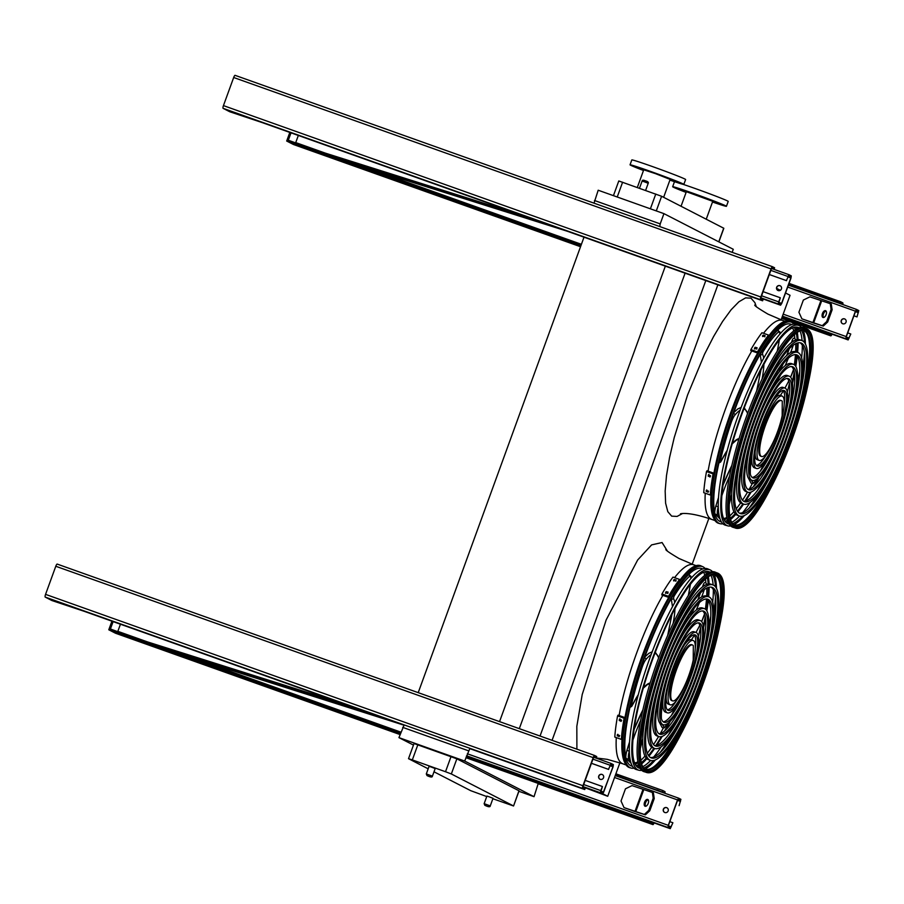 <?xml version="1.0" encoding="UTF-8"?>
<svg xmlns="http://www.w3.org/2000/svg" width="904" height="904" viewBox="0 0 904 904"><rect width="100%" height="100%" fill="white"/><g stroke="black" fill="none" stroke-linecap="round" stroke-linejoin="round"><path stroke-width="1.36" d="M613.443 195.648L618.788 180.969L661.615 196.27L723.833 228.271L718.872 241.888M732.161 252.352L733.28 249.289L663.931 213.638L598.188 190.224L594.03 203.151M602.968 793.836L607.714 796.277L582.967 786.932L602.719 793.949L613.093 766.795L613.375 764.614L611.127 763.462L608.494 769.361L610.867 764.196L613.115 765.349L612.935 766.705L603.68 792.13L602.979 793.215L600.731 792.062L602.426 786.548L600.753 790.616L600.471 792.797L602.708 793.938M607.714 796.277L619.895 762.806M692.17 564.232L708.849 518.421M781.112 319.858L790.051 295.303L785.542 292.986M776.66 288.421L780.333 290.308M552.084 740.319L717.855 284.862M540.038 736.037L705.809 280.568M519.303 728.647L685.085 273.189M499.562 721.618L665.344 266.16M418.224 692.656L584.007 237.187M404.178 724.918L398.946 737.63L413.467 745.088M663.931 213.638L660.202 223.898L594.459 200.485M660.202 223.898L659.773 226.565M469.922 748.331L464.69 761.044L534.038 796.684L538.253 783.44M538.456 782.129L538.569 781.418M468.43 750.772L402.687 727.358M464.69 761.044L398.946 737.63M417.851 744.76L412.337 759.914L408.518 758.682L414.032 743.529L456.859 758.818L519.077 790.83L513.562 805.984L518.964 790.751M534.038 796.684L518.907 791.305M486.736 796.56L470.735 790.684L433.999 771.801M428.168 768.807L408.518 758.682M513.562 805.984L492.861 798.74M456.859 758.818L451.345 773.971L513.449 805.905M412.337 759.914L445.514 771.722L451.028 756.58M484.148 803.667L486.906 796.085L489.29 796.853L493.019 798.311L490.262 805.882C490.194 807.193 488.386 807.001 484.838 805.306L484.148 803.667L490.262 805.882M426.304 773.926L429.061 766.355L431.457 767.123L435.174 768.581L432.417 776.152C432.361 777.463 430.553 777.27 427.004 775.575L426.304 773.926L432.417 776.152M451.345 773.971L445.514 771.722M663.638 197.298L670.146 179.41L655.569 173.67L643.738 169.805L637.32 187.444M669.887 180.111A28.623 0.847 -160 0 0 683.831 184.393L685.616 179.512A28.623 0.847 -160 0 0 684.972 179.071A28.623 0.847 -160 0 0 655.92 167.805A28.623 0.847 -160 0 0 631.828 159.929L630.043 164.822A28.623 0.847 -160 0 0 643.49 170.494M683.831 184.393A28.623 0.847 -160 0 0 683.187 183.953A28.623 0.847 -160 0 0 654.134 172.698A28.623 0.847 -160 0 0 630.043 164.822M669.932 180.009L671.785 180.619L669.977 179.885M641.083 169.251L636.732 167.681L641.083 169.251M637.41 167.364L633.06 165.805L637.41 167.364M646.439 170.167L642.089 168.607L646.439 170.167M662.881 176.02L658.53 174.461L662.881 176.02M677.096 181.501L672.745 179.93L677.096 181.501M680.769 183.388L676.418 181.817L680.769 183.388M712.499 202.01A28.623 0.847 -160 0 0 726.443 206.304L728.217 201.411A28.623 0.847 -160 0 0 712.228 194.767A28.623 0.847 -160 0 0 683.062 184.326M675.209 181.919A28.623 0.847 -160 0 0 674.429 181.84L672.655 186.721A28.623 0.847 -160 0 0 686.091 192.405M726.443 206.304A28.623 0.847 -160 0 0 699.843 195.716A28.623 0.847 -160 0 0 672.655 186.721M712.578 201.784L714.397 202.519L712.533 201.92M681.062 190.145L683.74 191.196L681.062 190.145M677.39 188.258L680.068 189.309L677.39 188.258M686.418 191.06L689.097 192.111L686.418 191.06M702.86 196.914L705.538 197.965L702.86 196.914M717.075 202.394L719.754 203.434L717.075 202.394M720.748 204.281L723.426 205.321L720.748 204.281M706.239 219.209L712.747 201.321L686.351 191.704L681.051 206.259M842.754 323.768A2.599 2.531 117.2 0 1 841.319 320.321A2.599 2.531 117.2 0 1 844.833 319.01A2.599 2.531 117.2 0 1 845.963 322.332A2.599 2.531 117.2 0 1 842.754 323.768M855.421 311.168L846.178 336.582L845.884 338.763L848.144 339.915L850.777 334.017L848.404 339.181L846.155 338.028L846.336 336.661L855.591 311.247L856.291 310.162L858.529 311.315L857.003 316.908L858.8 310.58L856.551 309.428L855.421 311.168L787.7 287.054M813.114 322.875L801.904 318.841L822.244 325.689L826.651 321.609L827.68 322.005L823.284 326.084L813.114 322.875M844.912 319.055A2.599 2.531 -62.8 0 0 841.5 320.366A2.599 2.531 -62.8 0 0 842.528 323.677M825.985 331.96L823.906 331.147L825.985 331.96M853.93 315.812L857.003 316.908M853.93 315.79L856.845 316.829M847.703 332.898L850.619 333.938M830.256 303.687L831.284 304.083L832.132 309.789L831.092 309.394L830.256 303.687L809.916 296.851L803.362 300.038L798.91 312.253L801.904 318.841M826.12 314.648A3.639 1.921 -68.9 0 0 825.589 310.682A3.639 1.921 -68.9 0 0 822.493 313.383A3.639 1.921 -68.9 0 0 822.979 317.473A3.639 1.921 -68.9 0 0 826.12 314.648M831.092 309.394L826.651 321.609M832.132 309.789L827.68 322.005M826.053 311.021A3.639 1.921 -68.9 0 0 823.521 313.79A3.639 1.921 -68.9 0 0 823.544 317.53M823.284 326.084L822.244 325.689M780.31 285.845A2.599 2.531 -62.8 0 0 776.898 287.144A2.599 2.531 -62.8 0 0 777.926 290.466M781.734 303.45L790.989 278.036L791.271 275.867L789.022 274.703L786.378 280.602L788.751 275.438L791 276.601L790.819 277.957L781.576 303.371L780.875 304.456L778.626 303.303L780.31 297.789L778.649 301.868L778.355 304.038L780.593 305.19L781.734 303.45M778.152 290.557A2.599 2.531 117.2 0 1 776.717 287.11A2.599 2.531 117.2 0 1 780.231 285.8A2.599 2.531 117.2 0 1 781.361 289.122A2.599 2.531 117.2 0 1 778.152 290.557M763.1 291.642L780.152 297.71M786.378 280.602L769.327 274.533L786.536 280.681M602.414 774.592A2.599 2.531 -62.8 0 0 599.002 775.903A2.599 2.531 -62.8 0 0 600.041 779.225M600.256 779.316A2.599 2.531 117.2 0 1 598.821 775.858A2.599 2.531 117.2 0 1 602.335 774.558A2.599 2.531 117.2 0 1 603.476 777.869A2.599 2.531 117.2 0 1 600.256 779.316M585.204 780.389L602.267 786.469M591.431 763.304L608.652 769.44M591.431 763.281L608.494 769.361M664.858 812.526A2.599 2.531 117.2 0 1 663.423 809.08A2.599 2.531 117.2 0 1 666.937 807.769A2.599 2.531 117.2 0 1 668.079 811.091A2.599 2.531 117.2 0 1 664.858 812.526M677.537 799.927L668.282 825.341L667.999 827.51L670.237 828.663L672.881 822.776L670.508 827.928L668.259 826.776L668.44 825.42L677.695 800.006L678.395 798.921L680.644 800.074L679.107 805.667L680.904 799.339L678.655 798.175L677.537 799.927L614.55 777.496M635.229 811.634L624.02 807.6L644.36 814.436L648.756 810.368L649.784 810.764L645.388 814.832L635.229 811.634M667.016 807.814A2.599 2.531 -62.8 0 0 663.604 809.114A2.599 2.531 -62.8 0 0 664.643 812.436M648.089 820.708L646.01 819.894L648.089 820.708M669.819 821.657L672.723 822.685M652.36 792.446L653.389 792.842L654.236 798.548L653.208 798.142L652.36 792.446L632.02 785.61L625.466 788.796L621.025 801.012L624.02 807.6M648.224 803.396A3.639 1.921 -68.9 0 0 647.705 799.43A3.639 1.921 -68.9 0 0 644.608 802.142A3.639 1.921 -68.9 0 0 645.083 806.232A3.639 1.921 -68.9 0 0 648.224 803.396M653.208 798.142L648.756 810.368M654.236 798.548L649.784 810.764M648.168 799.769A3.639 1.921 -68.9 0 0 645.637 802.537A3.639 1.921 -68.9 0 0 645.659 806.289M645.388 814.832L644.36 814.436M771.745 268.16L774.174 269.03L774.615 267.81L772.491 266.714A2.599 0.599 109.6 0 0 772.468 266.703L235.096 75.337A2.599 0.599 109.6 0 0 235.085 75.337A2.599 0.599 109.6 0 0 233.673 77.507L223.446 105.61A2.599 0.599 109.6 0 0 223.096 108.333L229.808 111.78L262.205 122.594L560.107 228.678L311.179 150.019L286.681 141.024L293.393 144.47A2.599 0.599 109.6 0 0 293.404 144.482A2.599 0.599 109.6 0 0 293.427 144.482L580.537 246.724L293.404 144.482M526.139 216.587L311.62 148.798L311.179 150.019M311.62 148.798L288.32 140.222L291.009 132.854M328.525 155.793L328.254 156.55L315.925 151.804L567.215 231.209L762.614 300.795L763.055 299.574L760.931 298.478L761.1 297.122L771.338 269.019L772.039 267.923L774.174 269.03M788.593 284.602L840.211 302.976L842.415 304.399M836.912 302.038L834.674 301.156L836.912 302.038M341.475 159.884L581.091 245.21M782.22 316.829L829.092 333.531L828.652 334.751L830.787 335.847A2.599 0.599 109.6 0 0 830.799 335.847A2.599 0.599 109.6 0 0 832.008 334.175M831.714 334.062L831.239 334.627L829.092 333.531M328.254 156.55L580.639 246.43M781.768 318.05L828.652 334.751M235.085 75.337L772.468 266.703A2.599 0.599 109.6 0 0 771.067 268.883L760.84 296.987A2.599 0.599 109.6 0 0 760.479 299.699L762.614 300.795M246.069 117.124L243.99 116.311L246.069 117.124M231.322 111.508L228.633 110.457L231.322 111.508M757.179 298.749L754.942 297.879L757.179 298.749M619.014 249.549L616.777 248.679L619.014 249.549M576.289 234.339L574.063 233.469L576.289 234.339M567.599 231.266L565.508 230.452L567.599 231.266M299.484 146.55L296.806 145.51L299.484 146.55M825.341 333.802L823.115 332.932L825.341 333.802M309.337 149.657L307.258 148.844L309.337 149.657M789.045 283.37L840.663 301.755L840.211 302.976M842.754 304.512A2.599 0.599 109.6 0 0 842.788 302.851L840.663 301.755M295.642 142.832L298.331 135.464M286.681 141.024L289.811 132.425M594.561 755.45L57.212 564.096A2.599 0.599 109.6 0 0 57.189 564.085A2.599 0.599 109.6 0 0 55.788 566.266L45.562 594.369A2.599 0.599 109.6 0 0 45.2 597.081L51.912 600.538L84.321 611.353L382.211 717.437L133.284 638.778L108.785 629.783L115.497 633.229A2.599 0.599 109.6 0 0 115.52 633.241A2.599 0.599 109.6 0 0 115.531 633.241L400.065 734.568L115.497 633.229M348.255 705.346L133.735 637.557L133.284 638.778M133.735 637.557L110.424 628.981L113.113 621.602M585.17 788.333L583.035 787.237L583.216 785.87L593.442 757.767L594.154 756.682L596.278 757.778L596.73 756.558L594.595 755.461A2.599 0.599 109.6 0 0 594.583 755.461A2.599 0.599 109.6 0 0 593.171 757.631L582.944 785.734A2.599 0.599 109.6 0 0 582.594 788.457L584.718 789.554L585.17 788.333M163.579 648.631L400.619 733.042M466.362 756.456L651.208 822.278L650.756 823.499L652.891 824.595A2.599 0.599 109.6 0 0 652.903 824.606A2.599 0.599 109.6 0 0 654.123 822.922M653.818 822.821L653.332 823.374L651.208 822.278M615.443 775.044L664.53 793.147M593.86 756.919L596.278 757.778M659.016 790.785L656.779 789.915L659.016 790.785M150.64 644.541L150.358 645.309L138.041 640.563L404.009 725.2M469.752 748.614L584.718 789.554M615.884 773.813L662.768 790.514L662.327 791.734M664.869 793.271A2.599 0.599 109.6 0 0 664.903 791.61L662.768 790.514M150.358 645.309L400.178 734.263M465.922 757.676L650.756 823.499M68.173 605.883L66.094 605.07L68.173 605.883M53.426 600.256L50.748 599.216L53.426 600.256M579.283 787.508L577.046 786.638L579.283 787.508M438.881 737.438L442.553 738.771M398.404 723.098L396.167 722.217L398.404 723.098M389.703 720.025L387.624 719.2L389.703 720.025M121.599 635.309L118.921 634.258L121.599 635.309M647.456 822.561L645.219 821.679L647.456 822.561M131.453 638.416L129.362 637.591L131.453 638.416M120.447 624.212L117.757 631.591M108.785 629.783L111.915 621.184M794.017 324.073A106.887 24.397 109.6 0 0 792.028 322.479A106.887 24.397 109.6 0 0 791.712 322.321A106.887 24.397 109.6 0 0 732.511 414.687A106.887 24.397 109.6 0 0 720.002 523.676A106.887 24.397 109.6 0 0 722.895 523.778M726.172 522.602A106.887 24.397 109.6 0 0 727.969 521.529M730.771 519.371A106.887 24.397 109.6 0 0 735.799 514.319M737.901 511.822A106.887 24.397 109.6 0 0 743.596 504.116M745.664 500.986A106.887 24.397 109.6 0 0 751.111 492.036M754.716 485.561A106.887 24.397 109.6 0 0 759.145 476.973M765.485 463.549A106.887 24.397 109.6 0 0 768.603 456.384M786.83 405.195A106.887 24.397 109.6 0 0 788.943 397.658M792.525 383.251A106.887 24.397 109.6 0 0 794.514 373.804M795.814 366.504A106.887 24.397 109.6 0 0 797.249 356.119M797.622 352.39A106.887 24.397 109.6 0 0 798.085 342.819M798.029 339.554A106.887 24.397 109.6 0 0 797.328 332.469M796.514 329.022A106.887 24.397 109.6 0 0 795.802 327.056M789.791 323.914A104.977 23.956 -70.4 0 1 790.853 324.898M792.661 327.836A104.977 23.956 -70.4 0 1 793.712 330.977M794.424 334.683A104.977 23.956 -70.4 0 1 794.797 338.424M790.864 376.652A104.977 23.956 -70.4 0 1 790.729 377.352M789.418 383.364A104.977 23.956 -70.4 0 1 787.327 392.053M752.365 483.538A104.977 23.956 -70.4 0 1 749.269 489.143M747.54 492.126A104.977 23.956 -70.4 0 1 742.489 500.206M740.67 502.895A104.977 23.956 -70.4 0 1 736.263 508.839M733.89 511.687A104.977 23.956 -70.4 0 1 729.923 515.811M727.031 518.241A104.977 23.956 -70.4 0 1 724.228 520.003M720.963 521.145A104.977 23.956 -70.4 0 1 719.527 521.235M791.61 324.592A104.796 23.922 109.6 0 0 791.316 324.434A104.796 23.922 109.6 0 0 791 324.287A104.796 23.922 109.6 0 0 732.963 414.846A104.796 23.922 109.6 0 0 720.703 521.71A104.796 23.922 109.6 0 0 721.369 521.857M725.087 521.382A104.796 23.922 109.6 0 0 727.528 520.207M730.432 518.173A104.796 23.922 109.6 0 0 735.155 513.664M737.393 511.122A104.796 23.922 109.6 0 0 742.896 503.867M744.726 501.189A104.796 23.922 109.6 0 0 750.252 492.307M753.427 486.714A104.796 23.922 109.6 0 0 758.004 478.058M763.484 466.724A104.796 23.922 109.6 0 0 766.795 459.345M787.305 401.749A104.796 23.922 109.6 0 0 789.395 393.941M792.322 381.691A104.796 23.922 109.6 0 0 794.254 372.098M795.328 365.747A104.796 23.922 109.6 0 0 796.65 355.374M796.932 352.153A104.796 23.922 109.6 0 0 797.249 343.045M797.125 339.655A104.796 23.922 109.6 0 0 796.311 333.169M795.35 329.768A104.796 23.922 109.6 0 0 794.198 327.304M800.029 342.74A90.536 20.668 -70.4 0 1 788.209 434.519A90.536 20.668 -70.4 0 1 739.359 513.122M739.404 516.014L737.494 515.337A93.146 21.255 -70.4 0 1 736.896 515.077A93.146 21.255 -70.4 0 1 749.19 419.117A93.146 21.255 -70.4 0 1 799.983 339.847L801.893 340.525A93.146 21.255 109.6 0 0 750.614 421.14A93.146 21.255 109.6 0 0 739.404 516.014A93.146 21.255 109.6 0 0 790.198 436.734A93.146 21.255 109.6 0 0 802.492 340.785A93.146 21.255 109.6 0 0 801.893 340.525M801.599 343.226A90.536 20.668 109.6 0 0 801.023 342.978A90.536 20.668 109.6 0 0 751.179 421.332A90.536 20.668 109.6 0 0 740.274 513.562A90.536 20.668 109.6 0 0 789.655 436.496A90.536 20.668 109.6 0 0 801.599 343.226M795.791 354.639A77.925 17.786 -70.4 0 1 785.497 433.558A77.925 17.786 -70.4 0 1 743.596 501.211M743.63 504.127L741.721 503.449A80.524 18.385 -70.4 0 1 741.212 503.223A80.524 18.385 -70.4 0 1 751.834 420.27A80.524 18.385 -70.4 0 1 795.746 351.724L797.656 352.413A80.524 18.385 109.6 0 0 753.337 422.1A80.524 18.385 109.6 0 0 743.63 504.127A80.524 18.385 109.6 0 0 787.542 435.592A80.524 18.385 109.6 0 0 798.175 352.628A80.524 18.385 109.6 0 0 797.656 352.413M797.283 355.08A77.925 17.786 109.6 0 0 796.786 354.865A77.925 17.786 109.6 0 0 753.891 422.304A77.925 17.786 109.6 0 0 744.5 501.675A77.925 17.786 109.6 0 0 787 435.355A77.925 17.786 109.6 0 0 797.283 355.08M791.554 366.549A65.303 14.905 -70.4 0 1 782.785 432.587A65.303 14.905 -70.4 0 1 747.834 489.301M747.868 492.239L745.958 491.561A67.902 15.504 -70.4 0 1 745.517 491.369A67.902 15.504 -70.4 0 1 754.49 421.411A67.902 15.504 -70.4 0 1 791.52 363.611L793.429 364.301A67.902 15.504 109.6 0 0 756.049 423.072A67.902 15.504 109.6 0 0 747.868 492.239A67.902 15.504 109.6 0 0 784.898 434.44A67.902 15.504 109.6 0 0 793.859 364.481A67.902 15.504 109.6 0 0 793.429 364.301M792.977 366.934A65.303 14.905 109.6 0 0 792.559 366.753A65.303 14.905 109.6 0 0 756.603 423.264A65.303 14.905 109.6 0 0 748.738 489.787A65.303 14.905 109.6 0 0 784.356 434.202A65.303 14.905 109.6 0 0 792.977 366.934M787.305 378.471A52.681 12.023 -70.4 0 1 780.062 431.626A52.681 12.023 -70.4 0 1 752.083 477.38M752.094 480.352L750.196 479.674A55.291 12.622 -70.4 0 1 749.834 479.515A55.291 12.622 -70.4 0 1 757.134 422.563A55.291 12.622 -70.4 0 1 787.282 375.499L789.192 376.188A55.291 12.622 109.6 0 0 758.761 424.032A55.291 12.622 109.6 0 0 752.094 480.352A55.291 12.622 109.6 0 0 782.254 433.298A55.291 12.622 109.6 0 0 789.542 376.335A55.291 12.622 109.6 0 0 789.192 376.188M788.661 378.776A52.681 12.023 109.6 0 0 788.322 378.629A52.681 12.023 109.6 0 0 759.315 424.236A52.681 12.023 109.6 0 0 752.976 477.9A52.681 12.023 109.6 0 0 781.7 433.061A52.681 12.023 109.6 0 0 788.661 378.776M783.056 390.415A40.07 9.142 -70.4 0 1 784.231 403.918M765.778 455.718A40.07 9.142 -70.4 0 1 756.332 465.436M756.332 468.464L754.422 467.786A42.669 9.741 -70.4 0 1 754.151 467.662A42.669 9.741 -70.4 0 1 759.778 423.705A42.669 9.741 -70.4 0 1 783.056 387.387L784.966 388.076A42.669 9.741 109.6 0 0 761.473 425.004A42.669 9.741 109.6 0 0 756.332 468.464A42.669 9.741 109.6 0 0 779.598 432.146A42.669 9.741 109.6 0 0 785.237 388.189A42.669 9.741 109.6 0 0 784.966 388.076L788.808 380.878M784.344 390.63A40.07 9.142 109.6 0 0 784.084 390.517A40.07 9.142 109.6 0 0 762.027 425.196A40.07 9.142 109.6 0 0 757.202 466.012A40.07 9.142 109.6 0 0 779.056 431.909A40.07 9.142 109.6 0 0 784.344 390.63M744.241 457.277A36.42 8.317 -70.4 0 1 743.619 457.277M741.472 454.712A36.42 8.317 -70.4 0 1 741.314 454.09A59.065 13.481 109.6 0 0 741.031 454.52M741.675 440.271L742.32 438.96A36.42 8.317 -70.4 0 1 742.862 436.44M764.468 389.918A35.9 8.192 109.6 0 0 763.654 390.584M756.252 400.901A35.9 8.192 109.6 0 0 753.654 405.952M743.37 434.824A35.9 8.192 109.6 0 0 742.195 440.372M741.404 453.051A35.9 8.192 109.6 0 0 741.619 454.079M743.732 456.769A35.9 8.192 109.6 0 0 744.342 456.791M747.461 455.051A35.9 8.192 109.6 0 0 748.32 454.192M769.733 394.065A35.9 8.192 109.6 0 0 769.609 392.856M761.575 396.133A30.702 7.006 109.6 0 0 760.739 397.082M743.257 446.169A30.702 7.006 109.6 0 0 743.314 447.435M747.834 412.857A35.9 8.192 109.6 0 0 747.664 413.275L744.263 407.817M738.817 450.09A35.9 8.192 109.6 0 0 738.975 451.876M763.936 389.974A36.42 8.317 -70.4 0 1 764.75 389.33M769.812 392.449A36.42 8.317 -70.4 0 1 769.948 393.681M759.19 460.441A34.16 7.797 109.6 0 0 777.813 431.377A34.16 7.797 109.6 0 0 782.322 396.189A34.16 7.797 109.6 0 0 782.107 396.088A34.16 7.797 109.6 0 0 763.304 425.648A34.16 7.797 109.6 0 0 759.19 460.441L757.281 459.763A34.16 7.797 -70.4 0 1 757.066 459.673A34.16 7.797 -70.4 0 1 755.156 451.932M773.598 400.133A34.16 7.797 -70.4 0 1 780.197 395.41L782.107 396.088M782.276 401.274A29.662 6.769 109.6 0 0 781.429 400.619A29.662 6.769 109.6 0 0 765.1 426.292A29.662 6.769 109.6 0 0 761.53 456.509A29.662 6.769 109.6 0 0 772.253 444.067A29.662 6.769 109.6 0 0 782.175 415.625L782.276 401.274M781.429 400.619L780.593 400.325A29.662 6.769 109.6 0 0 764.264 425.999A29.662 6.769 109.6 0 0 760.693 456.204L761.53 456.509M708.126 492.104L706.216 491.426A107.067 24.442 -70.4 0 1 706.306 490.363L708.216 491.041A107.067 24.442 109.6 0 0 708.126 492.104L708.058 492.307M710.081 476.815L708.182 476.137A107.067 24.442 -70.4 0 1 708.386 474.894L710.295 475.572A107.067 24.442 109.6 0 0 710.081 476.815L709.99 477.063M706.51 471.538A107.067 24.442 109.6 0 0 703.73 492.68L710.295 495.019L710.804 494.239A105.757 24.137 -70.4 0 1 713.572 473.097L707.018 470.769L706.51 471.538L713.075 473.877A107.067 24.442 109.6 0 0 710.295 495.019M706.781 489.911A105.757 24.137 109.6 0 0 706.725 490.646L708.634 491.324M708.849 474.374A105.757 24.137 109.6 0 0 708.679 475.368L710.589 476.046M713.572 473.097L713.075 473.877M756.987 347.961A107.067 24.442 109.6 0 0 756.365 349L754.456 348.322A107.067 24.442 -70.4 0 1 755.077 347.283L757.066 347.746M765.01 335.802A107.067 24.442 109.6 0 0 764.422 336.616L762.513 335.926A107.067 24.442 -70.4 0 1 763.1 335.124L765.089 335.621M768.513 335.068L761.948 332.728A107.067 24.442 109.6 0 0 750.885 349.611L750.761 350.582L757.326 352.91A105.757 24.137 -70.4 0 1 768.389 336.039L768.513 335.068A107.067 24.442 109.6 0 0 757.45 351.95L750.885 349.611M757.45 351.95L757.326 352.91M756.863 348.933L754.953 348.255A105.757 24.137 109.6 0 0 754.501 349M764.886 336.774L762.976 336.085A105.757 24.137 109.6 0 0 762.637 336.559M797.181 327.146A104.412 23.832 -70.4 0 1 798.243 328.129M800.029 331.045A104.412 23.832 -70.4 0 1 802.074 340.593M802.289 345.204A104.412 23.832 -70.4 0 1 801.645 357.882M799.735 371.668A104.412 23.832 -70.4 0 1 797.407 383.556M763.123 479.832A104.412 23.832 -70.4 0 1 757.416 490.51M750.184 502.398A104.412 23.832 -70.4 0 1 742.659 512.624M739.585 516.071A104.412 23.832 -70.4 0 1 731.969 522.173M728.737 523.314A104.412 23.832 -70.4 0 1 727.291 523.405M799.012 327.824A104.242 23.787 109.6 0 0 798.707 327.666A104.242 23.787 109.6 0 0 798.39 327.508A104.242 23.787 109.6 0 0 741.472 415.309A104.242 23.787 109.6 0 0 727.437 523.472A104.242 23.787 109.6 0 0 728.466 523.879A104.242 23.787 109.6 0 0 729.144 524.026M732.895 523.529A104.242 23.787 109.6 0 0 742.625 516.127M749.122 508.116A104.242 23.787 109.6 0 0 757.721 494.872M783.7 438.463A104.242 23.787 109.6 0 0 787.203 428.62M802.729 368.482A104.242 23.787 109.6 0 0 804.447 352.786M804.458 342.469A104.242 23.787 109.6 0 0 801.611 330.593M727.765 525.846L725.324 525.167A106.502 24.306 -70.4 0 1 724.274 524.749A106.502 24.306 -70.4 0 1 738.624 414.235A106.502 24.306 -70.4 0 1 796.774 324.536L799.102 325.553A106.322 24.272 109.6 0 0 741.043 415.106A106.322 24.272 109.6 0 0 726.726 525.439A106.322 24.272 109.6 0 0 727.765 525.846A106.322 24.272 109.6 0 0 730.658 525.947M801.396 327.304A106.322 24.272 109.6 0 0 799.418 325.7A106.322 24.272 109.6 0 0 799.102 325.553M734.15 524.648A106.322 24.272 109.6 0 0 744.342 515.54M752.365 504.692A106.322 24.272 109.6 0 0 760.603 491.03M802.526 373.284A106.322 24.272 109.6 0 0 804.786 357.487M805.419 344.017A106.322 24.272 109.6 0 0 803.272 330.514M808.436 337.339A103.847 23.707 -70.4 0 1 798.548 410.823M781.237 459.413A103.847 23.707 -70.4 0 1 742.455 522.614M803.837 330.604A103.158 23.549 -70.4 0 1 790.921 435.491A103.158 23.549 -70.4 0 1 734.636 524.919M734.624 527.766C763.654 541.338 836.697 336.243 805.622 328.401A105.825 24.159 -70.4 0 0 747.834 417.535A105.825 24.159 -70.4 0 0 733.573 527.348A105.825 24.159 -70.4 0 0 734.624 527.766L733.087 527.337A105.937 24.182 -70.4 0 1 732.048 526.919A105.937 24.182 -70.4 0 1 746.308 416.993A105.937 24.182 -70.4 0 1 804.153 327.756L805.622 328.401A105.825 24.159 -70.4 0 1 805.939 328.547M705.063 568.447A106.887 24.397 109.6 0 0 703.086 566.853A106.887 24.397 109.6 0 0 702.77 566.695A106.887 24.397 109.6 0 0 643.569 659.061A106.887 24.397 109.6 0 0 631.06 768.061A106.887 24.397 109.6 0 0 633.953 768.151M637.218 766.976A106.887 24.397 109.6 0 0 639.015 765.903M641.829 763.744A106.887 24.397 109.6 0 0 646.846 758.693M648.959 756.196A106.887 24.397 109.6 0 0 654.643 748.489A80.524 18.385 109.6 0 0 698.6 679.966A80.524 18.385 109.6 0 0 709.233 597.013A80.524 18.385 109.6 0 0 708.713 596.787A80.524 18.385 109.6 0 0 664.384 666.474A80.524 18.385 109.6 0 0 654.688 748.501L652.778 747.823A80.524 18.385 -70.4 0 1 652.259 747.597A80.524 18.385 -70.4 0 1 662.892 664.643A80.524 18.385 -70.4 0 1 706.804 596.109L708.713 596.787M656.722 745.371A106.887 24.397 109.6 0 0 662.169 736.421M665.773 729.935A106.887 24.397 109.6 0 0 670.203 721.347M676.531 707.922A106.887 24.397 109.6 0 0 679.661 700.758M697.888 649.569A106.887 24.397 109.6 0 0 700.001 642.043M703.572 627.636A106.887 24.397 109.6 0 0 705.561 618.178M706.871 610.878A106.887 24.397 109.6 0 0 708.307 600.505M708.679 596.776A106.887 24.397 109.6 0 0 709.131 587.204M709.086 583.939A106.887 24.397 109.6 0 0 708.386 576.842M707.572 573.396A106.887 24.397 109.6 0 0 706.86 571.43M700.849 568.288A104.977 23.956 -70.4 0 1 701.911 569.271M703.719 572.209A104.977 23.956 -70.4 0 1 704.77 575.362M705.482 579.057A104.977 23.956 -70.4 0 1 705.843 582.797M701.922 621.025A104.977 23.956 -70.4 0 1 701.775 621.726M700.476 627.749A104.977 23.956 -70.4 0 1 698.374 636.427M663.423 727.912A104.977 23.956 -70.4 0 1 660.327 733.517M658.598 736.5A104.977 23.956 -70.4 0 1 653.547 744.591M651.727 747.269A104.977 23.956 -70.4 0 1 647.32 753.224M644.947 756.072A104.977 23.956 -70.4 0 1 640.97 760.196M638.088 762.614A104.977 23.956 -70.4 0 1 635.286 764.389M632.02 765.519A104.977 23.956 -70.4 0 1 630.585 765.609M702.668 568.978A104.796 23.922 109.6 0 0 702.374 568.808A104.796 23.922 109.6 0 0 702.058 568.661A104.796 23.922 109.6 0 0 644.01 659.219A104.796 23.922 109.6 0 0 631.749 766.083A104.796 23.922 109.6 0 0 632.416 766.23M636.134 765.767A104.796 23.922 109.6 0 0 638.586 764.592M641.478 762.558A104.796 23.922 109.6 0 0 646.213 758.049M648.45 755.495A104.796 23.922 109.6 0 0 653.954 748.241M655.773 745.563A104.796 23.922 109.6 0 0 661.31 736.681M664.485 731.099A104.796 23.922 109.6 0 0 669.062 722.432M674.531 711.098A104.796 23.922 109.6 0 0 677.842 703.719M698.351 646.123A104.796 23.922 109.6 0 0 700.453 638.314M703.369 626.076A104.796 23.922 109.6 0 0 705.301 616.471M706.374 610.132A104.796 23.922 109.6 0 0 707.708 599.747M707.979 596.527A104.796 23.922 109.6 0 0 708.295 587.419M708.182 584.029A104.796 23.922 109.6 0 0 707.357 577.554M706.408 574.142A104.796 23.922 109.6 0 0 705.256 571.69M711.086 587.114A90.536 20.668 -70.4 0 1 699.255 678.893A90.536 20.668 -70.4 0 1 650.405 757.495M650.451 760.388L648.541 759.71A93.146 21.255 -70.4 0 1 647.953 759.45A93.146 21.255 -70.4 0 1 660.248 663.491A93.146 21.255 -70.4 0 1 711.041 584.221L712.951 584.899A93.146 21.255 109.6 0 0 661.671 665.514A93.146 21.255 109.6 0 0 650.451 760.388A93.146 21.255 109.6 0 0 701.255 681.107A93.146 21.255 109.6 0 0 713.538 585.159A93.146 21.255 109.6 0 0 712.951 584.899M712.657 587.6A90.536 20.668 109.6 0 0 712.069 587.351A90.536 20.668 109.6 0 0 662.236 665.706A90.536 20.668 109.6 0 0 651.332 757.936A90.536 20.668 109.6 0 0 700.702 680.87A90.536 20.668 109.6 0 0 712.657 587.6M706.849 599.013A77.925 17.786 -70.4 0 1 696.543 677.932A77.925 17.786 -70.4 0 1 654.643 745.597M708.34 599.454A77.925 17.786 109.6 0 0 707.843 599.239A77.925 17.786 109.6 0 0 664.948 666.677A77.925 17.786 109.6 0 0 655.558 746.049A77.925 17.786 109.6 0 0 698.057 679.729A77.925 17.786 109.6 0 0 708.34 599.454M702.6 610.923A65.303 14.905 -70.4 0 1 693.831 676.96A65.303 14.905 -70.4 0 1 658.892 733.686M658.926 736.613L657.016 735.935A67.902 15.504 -70.4 0 1 656.575 735.743A67.902 15.504 -70.4 0 1 665.536 665.796A67.902 15.504 -70.4 0 1 702.577 607.996L704.476 608.674A67.902 15.504 109.6 0 0 667.096 667.446A67.902 15.504 109.6 0 0 658.926 736.613A67.902 15.504 109.6 0 0 695.956 678.814A67.902 15.504 109.6 0 0 704.917 608.867A67.902 15.504 109.6 0 0 704.476 608.674M704.024 611.307A65.303 14.905 109.6 0 0 703.606 611.127A65.303 14.905 109.6 0 0 667.66 667.638A65.303 14.905 109.6 0 0 659.796 734.161A65.303 14.905 109.6 0 0 695.402 678.576A65.303 14.905 109.6 0 0 704.024 611.307M698.363 622.845A52.681 12.023 -70.4 0 1 691.119 676A52.681 12.023 -70.4 0 1 663.129 721.765M663.152 724.726L661.242 724.047A55.291 12.622 -70.4 0 1 660.892 723.889A55.291 12.622 -70.4 0 1 668.192 666.937A55.291 12.622 -70.4 0 1 698.34 619.884L700.25 620.562A55.291 12.622 109.6 0 0 669.807 668.406A55.291 12.622 109.6 0 0 663.152 724.726A55.291 12.622 109.6 0 0 693.3 677.672A55.291 12.622 109.6 0 0 700.6 620.709A55.291 12.622 109.6 0 0 700.25 620.562M699.707 623.161A52.681 12.023 109.6 0 0 699.38 623.014A52.681 12.023 109.6 0 0 670.372 668.61A52.681 12.023 109.6 0 0 664.022 722.273A52.681 12.023 109.6 0 0 692.758 677.435A52.681 12.023 109.6 0 0 699.707 623.161M694.102 634.789A40.07 9.142 -70.4 0 1 695.278 648.304M676.836 700.091A40.07 9.142 -70.4 0 1 667.389 709.821M667.389 712.838L665.48 712.16A42.669 9.741 -70.4 0 1 665.208 712.047A42.669 9.741 -70.4 0 1 670.836 668.09A42.669 9.741 -70.4 0 1 694.102 631.772L696.012 632.45A42.669 9.741 109.6 0 0 672.531 669.378A42.669 9.741 109.6 0 0 667.389 712.838A42.669 9.741 109.6 0 0 690.656 676.52A42.669 9.741 109.6 0 0 696.283 632.563A42.669 9.741 109.6 0 0 696.012 632.45L699.865 625.263M695.402 635.015A40.07 9.142 109.6 0 0 695.142 634.902A40.07 9.142 109.6 0 0 673.084 669.581A40.07 9.142 109.6 0 0 668.259 710.386A40.07 9.142 109.6 0 0 690.114 676.282A40.07 9.142 109.6 0 0 695.402 635.015M655.298 701.651A36.42 8.317 -70.4 0 1 654.677 701.651M652.53 699.097A36.42 8.317 -70.4 0 1 652.372 698.464A59.065 13.481 109.6 0 0 652.089 698.894M652.733 684.656L653.377 683.334A36.42 8.317 -70.4 0 1 653.908 680.814M675.525 634.292A35.9 8.192 109.6 0 0 674.712 634.958M667.299 645.286A35.9 8.192 109.6 0 0 664.7 650.326M654.428 679.198A35.9 8.192 109.6 0 0 653.253 684.746M652.462 697.425A35.9 8.192 109.6 0 0 652.677 698.464M654.79 701.154A35.9 8.192 109.6 0 0 655.4 701.176M658.507 699.425A35.9 8.192 109.6 0 0 659.378 698.577M680.791 638.439A35.9 8.192 109.6 0 0 680.655 637.23M672.632 640.518A30.702 7.006 109.6 0 0 671.796 641.456M654.315 690.554A30.702 7.006 109.6 0 0 654.36 691.809M658.892 657.231A35.9 8.192 109.6 0 0 658.711 657.66L655.321 652.191M649.874 694.464A35.9 8.192 109.6 0 0 650.021 696.249M674.994 634.348A36.42 8.317 -70.4 0 1 675.808 633.704M680.87 636.834A36.42 8.317 -70.4 0 1 680.994 638.066M670.237 704.815A34.16 7.797 109.6 0 0 688.871 675.751A34.16 7.797 109.6 0 0 693.379 640.563A34.16 7.797 109.6 0 0 693.165 640.473A34.16 7.797 109.6 0 0 674.361 670.034A34.16 7.797 109.6 0 0 670.237 704.815L668.338 704.137A34.16 7.797 -70.4 0 1 668.112 704.046A34.16 7.797 -70.4 0 1 666.214 696.306M684.656 644.518A34.16 7.797 -70.4 0 1 691.255 639.783L693.165 640.473M693.334 645.659A29.662 6.769 109.6 0 0 692.487 645.004A29.662 6.769 109.6 0 0 676.158 670.666A29.662 6.769 109.6 0 0 672.587 700.882A29.662 6.769 109.6 0 0 683.3 688.452A29.662 6.769 109.6 0 0 693.232 659.999L693.334 645.659M692.487 645.004L691.65 644.699A29.662 6.769 109.6 0 0 675.322 670.372A29.662 6.769 109.6 0 0 671.751 700.589L672.587 700.882M619.183 736.477L617.274 735.799A107.067 24.442 -70.4 0 1 617.364 734.737L619.274 735.415A107.067 24.442 109.6 0 0 619.183 736.477L619.116 736.692M621.138 721.2L619.229 720.511A107.067 24.442 -70.4 0 1 619.443 719.268L621.353 719.957A107.067 24.442 109.6 0 0 621.138 721.2L621.048 721.448M617.568 715.911A107.067 24.442 109.6 0 0 614.788 737.054L621.353 739.393L621.862 738.613A105.757 24.137 -70.4 0 1 624.63 717.482L618.065 715.143L617.568 715.911L624.122 718.251A107.067 24.442 109.6 0 0 621.353 739.393M617.839 734.297A105.757 24.137 109.6 0 0 617.782 735.031L619.681 735.709M619.907 718.748A105.757 24.137 109.6 0 0 619.737 719.742L621.647 720.42M624.63 717.482L624.122 718.251M668.033 592.346A107.067 24.442 109.6 0 0 667.423 593.374L665.514 592.696A107.067 24.442 -70.4 0 1 666.124 591.668L668.124 592.12M676.068 580.176A107.067 24.442 109.6 0 0 675.48 580.989L673.57 580.311A107.067 24.442 -70.4 0 1 674.158 579.498L676.147 580.006M679.559 579.441L673.005 577.102A107.067 24.442 109.6 0 0 661.943 593.984L661.818 594.956L668.372 597.295A105.757 24.137 -70.4 0 1 679.435 580.413L679.559 579.441A107.067 24.442 109.6 0 0 668.508 596.324L661.943 593.984M668.508 596.324L668.372 597.295M667.909 593.306L665.999 592.629A105.757 24.137 109.6 0 0 665.559 593.374M675.943 581.148L674.034 580.47A105.757 24.137 109.6 0 0 673.683 580.933M708.227 571.52A104.412 23.832 -70.4 0 1 709.301 572.503M711.086 575.419A104.412 23.832 -70.4 0 1 713.132 584.967M713.335 589.589A104.412 23.832 -70.4 0 1 712.702 602.267M710.793 616.042A104.412 23.832 -70.4 0 1 708.465 627.93M674.169 724.206A104.412 23.832 -70.4 0 1 668.474 734.884M661.242 746.783A104.412 23.832 -70.4 0 1 653.716 756.998M650.643 760.456A104.412 23.832 -70.4 0 1 643.026 766.558M639.795 767.688A104.412 23.832 -70.4 0 1 638.348 767.779M710.058 572.209A104.242 23.787 109.6 0 0 709.764 572.04A104.242 23.787 109.6 0 0 709.448 571.893A104.242 23.787 109.6 0 0 652.53 659.683A104.242 23.787 109.6 0 0 638.484 767.858A104.242 23.787 109.6 0 0 639.512 768.253A104.242 23.787 109.6 0 0 640.19 768.4M643.953 767.903A104.242 23.787 109.6 0 0 653.671 760.501M660.18 752.501A104.242 23.787 109.6 0 0 668.779 739.246M694.758 682.836A104.242 23.787 109.6 0 0 698.261 673.005M713.787 612.867A104.242 23.787 109.6 0 0 715.493 597.16M715.516 586.854A104.242 23.787 109.6 0 0 712.657 574.967M638.823 770.219L636.382 769.541A106.502 24.306 -70.4 0 1 635.331 769.134A106.502 24.306 -70.4 0 1 649.671 658.609A106.502 24.306 -70.4 0 1 707.821 568.91L710.149 569.927A106.322 24.272 109.6 0 0 652.1 659.479A106.322 24.272 109.6 0 0 637.772 769.812A106.322 24.272 109.6 0 0 638.823 770.219A106.322 24.272 109.6 0 0 641.716 770.321M712.454 571.678A106.322 24.272 109.6 0 0 710.476 570.074A106.322 24.272 109.6 0 0 710.149 569.927M645.196 769.021A106.322 24.272 109.6 0 0 655.389 759.914M663.423 749.066A106.322 24.272 109.6 0 0 671.661 735.404M713.584 617.658A106.322 24.272 109.6 0 0 715.844 601.872M716.476 588.391A106.322 24.272 109.6 0 0 714.329 574.887M719.482 581.713A103.847 23.707 -70.4 0 1 709.595 655.197M692.294 703.798A103.847 23.707 -70.4 0 1 653.513 766.987M714.894 574.989A103.158 23.549 -70.4 0 1 701.979 679.864A103.158 23.549 -70.4 0 1 645.693 769.304M645.671 772.14C674.712 785.712 747.755 580.617 716.669 572.774A105.825 24.159 -70.4 0 0 658.88 661.909A105.825 24.159 -70.4 0 0 644.631 771.733A105.825 24.159 -70.4 0 0 645.671 772.14L644.145 771.711A105.937 24.182 -70.4 0 1 643.094 771.304A105.937 24.182 -70.4 0 1 657.366 661.366A105.937 24.182 -70.4 0 1 715.211 572.142L716.669 572.774A105.825 24.159 -70.4 0 1 716.985 572.921M667.288 550.875L662.067 542.536L651.614 544.886L637.659 559.994L606.166 619.929L582.21 694.509L576.831 726.307L576.899 749.156M682.509 513.517L677.073 516.433L671.672 516.139L667.807 511.664L665.604 503.166L665.163 490.985L666.497 475.583L669.559 457.548L674.226 437.581L687.594 394.935L704.578 354.153L713.64 336.446L722.601 321.44L731.133 309.744L738.907 301.778L745.619 297.868L751.021 298.162L754.885 302.637L756.23 306.501M785.565 321.451L782.581 320.389C777.835 318.852 771.485 323.157 763.496 333.282M751.812 350.955C733.517 382.098 714.635 433.965 708.069 471.142M705.244 493.211C704.408 508.613 706.566 517.337 711.708 519.404L714.691 520.467M622.607 182.212L617.229 197.004M650.394 208.813L655.773 194.021M718.759 241.82L723.708 228.192M661.615 196.27L656.281 210.914M696.611 565.825L693.628 564.763C688.893 563.237 682.531 567.531 674.553 577.656M662.869 595.329C644.575 626.472 625.692 678.339 619.116 715.516M616.291 737.596C615.466 752.987 617.624 761.722 622.754 763.778L625.737 764.84M645.614 190.405L648.202 183.297L644.484 181.84L642.089 181.071L639.49 188.213M783.192 314.151L846.178 336.582M782.344 316.479L848.121 339.904L782.344 316.479M782.457 316.174L845.884 338.763M788.39 285.155L856.54 309.428L788.39 285.155M855.444 311.643L858.359 312.671M855.986 310.411L858.529 311.315M846.212 337.056L849.105 338.085M820.855 300.749L812.854 322.739M821.623 301.009L813.611 322.999M778.672 302.343L781.576 303.371M787.915 276.918L790.819 277.957M770.841 270.375L787.892 276.454M771.553 268.488L789 274.703L771.564 268.488M760.852 298.162L780.593 305.19L760.852 298.162M760.908 297.823L778.355 304.038M761.586 295.789L778.649 301.868M788.457 275.686L791 276.601M600.787 791.09L603.68 792.13M610.019 765.677L612.935 766.705M592.945 759.134L609.997 765.202M593.668 757.247L611.115 763.462L593.668 757.247M583.012 786.582L600.471 792.797M583.701 784.548L600.753 790.616M610.562 764.445L613.115 765.349M467.334 753.778L668.282 825.341M538.513 781.757L670.237 828.663L538.513 781.757M466.6 755.789L667.999 827.51M678.655 798.175L615.24 775.598L678.644 798.175M677.548 800.39L680.463 801.43M678.102 799.159L680.644 800.074M668.316 825.815L671.209 826.844M642.959 789.497L634.958 811.498M643.727 789.757L635.727 811.758M298.546 143.883L298.094 145.103M788.491 284.896L842.347 304.072M781.666 318.355L830.787 335.847L781.666 318.355M223.096 108.333L760.479 299.699M223.446 105.61L760.84 296.987M233.673 77.507L771.067 268.883M295.744 142.595L325.372 153.149M366.448 167.771L581.408 244.317M297.167 143.374L296.715 144.595M327.982 155.612L327.745 156.29M120.65 632.63L120.209 633.851M615.33 775.338L664.451 792.831M55.788 566.266L593.171 757.631M45.562 594.369L582.944 785.734M45.2 597.081L582.594 788.457M538.196 783.757L652.891 824.595L538.196 783.757M117.848 631.342L147.488 641.896M188.552 656.519L400.947 732.161M119.271 632.133L118.831 633.354M150.098 644.371L149.849 645.038M791.712 322.321L790.379 321.745A106.988 24.419 109.6 0 0 731.121 414.19A106.988 24.419 109.6 0 0 718.601 523.292L720.002 523.676M713.764 518.252A105.949 24.182 -70.4 0 1 730.33 413.908A105.949 24.182 -70.4 0 1 783.44 322.581M736.455 462.159A59.065 13.481 109.6 0 0 735.088 464.712M729.584 476.08A59.065 13.481 109.6 0 0 721.878 495.618M718.499 497.686A59.065 13.481 -70.4 0 0 715.889 505.991L718.273 506.839A9.108 2.079 109.6 0 0 717.46 513.687A101.078 23.075 109.6 0 0 719.381 516.636M723.516 518.41A101.078 23.075 109.6 0 0 726.172 517.89L726.771 516.907M729.245 504.036A55.743 12.724 -70.4 0 1 731.686 494.431M735.641 481.764A55.743 12.724 -70.4 0 1 737.393 476.815M741.947 465.357A55.743 12.724 -70.4 0 1 743.314 462.249M723.042 485.165A59.065 13.481 -70.4 0 1 731.822 465.549M737.28 455.797A59.065 13.481 -70.4 0 1 738.421 454.011M726.782 516.975L725.426 518.681A1.299 1.243 -109.8 0 0 726.172 517.89M720.025 518.919L715.087 513.8A1.299 1.232 -24.1 0 0 717.46 513.687M747.518 413.704A59.065 13.481 109.6 0 0 743.789 409.071M740.105 410.201A59.065 13.481 109.6 0 0 734.895 415.083A9.108 2.079 109.6 0 0 731.121 422.744A101.078 23.075 109.6 0 0 720.172 461.695L720.657 461.887A55.743 12.724 -70.4 0 1 727.211 450.35M732.296 443.525A55.743 12.724 -70.4 0 1 739.076 438.632M719.143 461.91A1.299 0.61 12.5 0 0 720.172 461.695M730.296 422.541L731.121 422.744M733.449 413.478A1.299 1.085 40 0 1 734.895 415.083M766.287 386.211A59.065 13.481 109.6 0 0 768.321 380.9M773.315 366.007A59.065 13.481 109.6 0 0 774.649 361.385M777.214 351.215A59.065 13.481 109.6 0 0 779.316 339.96M779.994 333.96A9.108 2.079 109.6 0 0 778.468 331.971A101.078 23.075 109.6 0 0 762.987 351.848L762.4 353.95A55.743 12.724 -70.4 0 1 763.665 358.244M763.903 364.289A55.743 12.724 -70.4 0 1 762.061 379.104M758.241 394.777A55.743 12.724 -70.4 0 1 756.908 399.263M761.439 362.301L760.185 354.368A1.299 1.243 -29.3 0 0 762.4 353.95M762.332 350.741A1.299 0.87 31.8 0 1 762.987 351.848M777.485 330.356A1.299 1.164 48.4 0 1 778.468 331.971M780.016 333.395A1.299 0.96 -175.4 0 1 780.073 333.87L778.016 329.836M780.333 395.455A59.065 13.481 109.6 0 0 783.35 390.765M784.932 388.065A59.065 13.481 109.6 0 0 788.796 380.821M790.571 377.171A59.065 13.481 109.6 0 0 791.226 375.793A9.108 2.079 109.6 0 0 793.52 369.408M794.356 364.787A101.078 23.075 109.6 0 0 795.463 354.617M795.644 351.69A101.078 23.075 109.6 0 0 795.701 343.678M792.22 340.412L792.175 340.435C792.887 338.537 793.701 337.836 794.605 338.345L795.543 339.588A1.299 1.141 173.9 0 1 795.452 340.153L795.011 340.333M793.294 345.17A55.743 12.724 -70.4 0 1 790.604 352.583M788.39 358.165A55.743 12.724 -70.4 0 1 785.113 365.724M780.615 374.911A55.743 12.724 -70.4 0 1 771.349 389.545M779.497 371.589A55.743 12.724 109.6 0 0 783.271 363.668M786.774 355.408A55.743 12.724 109.6 0 0 789.384 348.594M791.531 342.469A55.743 12.724 109.6 0 0 792.198 340.48M791.486 342.514L792.175 340.435L793.61 341.057M751.834 456.882A59.065 13.481 109.6 0 0 750.354 474.306M751.439 480.114A59.065 13.481 109.6 0 0 753.077 482.555A9.108 2.079 109.6 0 0 756.196 479.436A1.299 0.655 -152.5 0 0 756.207 479.425M760.479 470.905A101.078 23.075 109.6 0 0 764.117 463.153M756.32 479.301C752.128 485.403 754.015 482.759 751.597 483.437L751.077 483.154A1.299 1.266 -51.5 0 0 753.077 482.555M708.182 476.137L708.679 475.368M706.216 491.426L706.725 490.646M763.1 335.124L762.976 336.085M755.077 347.283L754.953 348.255M734.828 526.693A104.785 23.922 109.6 0 0 807.136 388.607A104.785 23.922 109.6 0 0 769.982 369.499A104.785 23.922 109.6 0 0 734.828 526.693M735.02 526.139A104.197 23.787 -70.4 0 1 769.982 369.838A104.197 23.787 -70.4 0 1 806.933 388.822A104.197 23.787 -70.4 0 1 735.02 526.139M734.421 524.817A103.158 23.549 109.6 0 0 735.088 525.111A103.158 23.549 109.6 0 0 791.87 435.83A103.158 23.549 109.6 0 0 804.3 330.751C796.706 326.615 776.265 352.481 759.563 391.737C733.664 448.621 721.347 521.642 734.545 524.874L735.088 525.111M702.77 566.695L701.436 566.119A106.988 24.419 109.6 0 0 642.179 658.564A106.988 24.419 109.6 0 0 629.659 767.665L631.06 768.061M624.811 762.637A105.949 24.182 -70.4 0 1 641.377 658.281A105.949 24.182 -70.4 0 1 694.498 566.955M647.513 706.532A59.065 13.481 109.6 0 0 646.134 709.086M640.631 720.465A59.065 13.481 109.6 0 0 632.936 739.992M629.557 742.06A59.065 13.481 -70.4 0 0 626.935 750.365L629.331 751.213A9.108 2.079 109.6 0 0 628.517 758.072A101.078 23.075 109.6 0 0 630.427 761.021M634.563 762.784A101.078 23.075 109.6 0 0 637.23 762.264L637.828 761.292M640.292 748.422A55.743 12.724 -70.4 0 1 642.744 738.805M646.699 726.138A55.743 12.724 -70.4 0 1 648.45 721.2M653.004 709.73A55.743 12.724 -70.4 0 1 654.372 706.623M634.088 729.551A59.065 13.481 -70.4 0 1 642.868 709.934M648.337 700.182A59.065 13.481 -70.4 0 1 649.467 698.396M637.84 761.349L636.472 763.066A1.299 1.243 -109.8 0 0 637.23 762.264M631.082 763.292L626.133 758.173A1.299 1.232 -24.1 0 0 628.517 758.072M658.575 658.078A59.065 13.481 109.6 0 0 654.835 653.445M651.151 654.575A59.065 13.481 109.6 0 0 645.953 659.457A9.108 2.079 109.6 0 0 642.179 667.118A101.078 23.075 109.6 0 0 631.229 706.069L631.704 706.261A55.743 12.724 -70.4 0 1 638.269 694.724M643.354 687.899A55.743 12.724 -70.4 0 1 650.134 683.017M630.19 706.284A1.299 0.61 12.5 0 0 631.229 706.069M641.354 666.915L642.179 667.118M644.507 657.852A1.299 1.085 40 0 1 645.953 659.457M677.345 630.596A59.065 13.481 109.6 0 0 679.379 625.274M684.362 610.381A59.065 13.481 109.6 0 0 685.707 605.77M688.272 595.589A59.065 13.481 109.6 0 0 690.374 584.334M691.051 578.334A9.108 2.079 109.6 0 0 689.515 576.345A101.078 23.075 109.6 0 0 674.034 596.233L673.457 598.324A55.743 12.724 -70.4 0 1 674.712 602.618M674.96 608.663A55.743 12.724 -70.4 0 1 673.107 623.477M669.299 639.151A55.743 12.724 -70.4 0 1 667.966 643.637M671.254 598.719A1.299 1.243 -29.3 0 0 673.457 598.324M673.39 595.126A1.299 0.87 31.8 0 1 674.034 596.233M688.532 574.729A1.299 1.164 48.4 0 1 689.515 576.345M691.39 639.84A59.065 13.481 109.6 0 0 694.396 635.139M695.99 632.438A59.065 13.481 109.6 0 0 699.843 625.195M701.628 621.545A59.065 13.481 109.6 0 0 702.272 620.167A9.108 2.079 109.6 0 0 704.566 613.782M705.402 609.16A101.078 23.075 109.6 0 0 706.51 599.002M706.702 596.075A101.078 23.075 109.6 0 0 706.759 588.052M703.267 584.786L703.222 584.809C703.945 582.91 704.747 582.221 705.662 582.718L706.6 583.961A1.299 1.141 173.9 0 1 706.499 584.526L706.058 584.707M704.34 589.544A55.743 12.724 -70.4 0 1 701.651 596.956M699.436 602.539A55.743 12.724 -70.4 0 1 696.17 610.11M691.662 619.285A55.743 12.724 -70.4 0 1 682.407 633.919M690.554 615.974A55.743 12.724 109.6 0 0 694.328 608.042M697.831 599.781A55.743 12.724 109.6 0 0 700.442 592.967M702.589 586.854A55.743 12.724 109.6 0 0 703.244 584.854M702.532 586.888L703.222 584.809L704.668 585.43M662.881 701.267A59.065 13.481 109.6 0 0 661.412 718.68M662.496 724.488A59.065 13.481 109.6 0 0 664.135 726.929A9.108 2.079 109.6 0 0 667.242 723.81A1.299 0.655 -152.5 0 0 667.265 723.799M671.536 715.29A101.078 23.075 109.6 0 0 675.175 707.527M667.367 723.686C663.174 729.777 665.061 727.144 662.643 727.81L662.135 727.528A1.299 1.266 -51.5 0 0 664.135 726.929M619.229 720.511L619.737 719.742M617.274 735.799L617.782 735.031M674.158 579.498L674.034 580.47M666.124 591.668L665.999 592.629M645.874 771.067A104.785 23.922 109.6 0 0 718.194 632.981A104.785 23.922 109.6 0 0 681.04 613.884A104.785 23.922 109.6 0 0 645.874 771.067M646.077 770.513A104.197 23.787 -70.4 0 1 681.04 614.211A104.197 23.787 -70.4 0 1 717.979 633.207A104.197 23.787 -70.4 0 1 646.077 770.513M645.479 769.202A103.158 23.549 109.6 0 0 646.134 769.485A103.158 23.549 109.6 0 0 702.928 680.203A103.158 23.549 109.6 0 0 715.358 575.125C707.753 571 687.322 596.866 670.61 636.111C644.721 692.995 632.404 766.016 645.603 769.247L646.134 769.485M782.581 320.389L767.925 314.106C758.445 308.479 754.083 305.45 754.829 305.01M680.475 513.788C680.667 513.856 687.786 511.291 711.708 519.404M693.628 564.763L678.983 558.48C669.502 552.864 665.129 549.824 665.886 549.383M595.363 757.846L607.172 759.337L622.732 763.767M642.089 181.071C642.292 180.032 643.332 179.919 645.185 180.755C647.772 181.433 648.778 182.28 648.202 183.297M582.967 786.909L602.719 793.949M57.189 564.085L594.583 755.461M790.379 321.745C773.688 312.117 733.686 389.353 717.866 454.938C708.182 494.963 708.431 517.743 718.601 523.292M743.291 462.396L741.924 465.526M737.381 476.962L735.619 481.934M731.675 494.59L729.234 504.262M725.426 518.681L723.81 519.133M718.51 497.55L715.832 506.048C714.702 510.794 714.454 513.382 715.087 513.8M723.064 485.019L731.856 465.368M737.336 455.593L738.478 453.808M718.556 463.221L720.624 462.046L727.155 450.565M732.217 443.807L736.568 440.045L738.817 439.502M733.765 412.608L737.788 408.958L741.144 407.421M756.625 391.025L760.931 369.985M766.468 385.861L768.456 380.629M773.395 365.871L774.728 361.261M777.293 351.102L779.395 339.87M779.361 371.77L783.18 363.792M786.717 355.464L789.328 348.65M795.825 343.622L795.735 351.724M795.543 354.617L794.401 364.832M793.542 369.476L790.604 377.205M780.412 395.489L783.384 390.822M764.219 463.017L760.603 470.758M751.077 483.154L748.433 478.182M748.184 451.751L748.761 451.955M751.337 452.87L752.196 453.175M768.084 395.873L768.66 396.076M771.236 396.992L772.095 397.297M701.436 566.119C684.746 556.491 644.733 633.738 628.924 699.323C619.229 739.336 619.477 762.117 629.659 767.665M654.338 706.781L652.971 709.9M648.439 721.347L646.676 726.319M642.733 738.975L640.292 748.636M636.472 763.066L634.868 763.507M629.557 741.924L626.89 750.422C625.76 755.168 625.511 757.755 626.133 758.173M634.111 729.404L642.913 709.753M648.394 699.967L649.524 698.182M629.613 707.595L631.681 706.419L638.213 694.939M643.275 688.181L647.626 684.43L649.863 683.876M644.812 656.993L648.835 653.332L652.202 651.795M667.683 635.399L671.977 614.358M672.497 606.674L671.243 598.742M689.063 574.209L691.142 578.232M677.514 630.246L679.514 625.003M684.441 610.256L685.786 605.635M688.339 595.487L690.441 584.244M690.419 616.144L694.227 608.166M697.764 599.838L700.385 593.024M706.883 587.995L706.781 596.098M706.589 599.002L705.459 609.206M704.589 613.85L701.662 621.579M691.458 639.862L694.441 635.196M675.277 707.391L671.661 715.132M662.135 727.528L659.491 722.556M659.242 696.125L659.807 696.329M662.383 697.255L663.242 697.56M679.141 640.247L679.706 640.45M682.283 641.365L683.141 641.67"/></g></svg>
